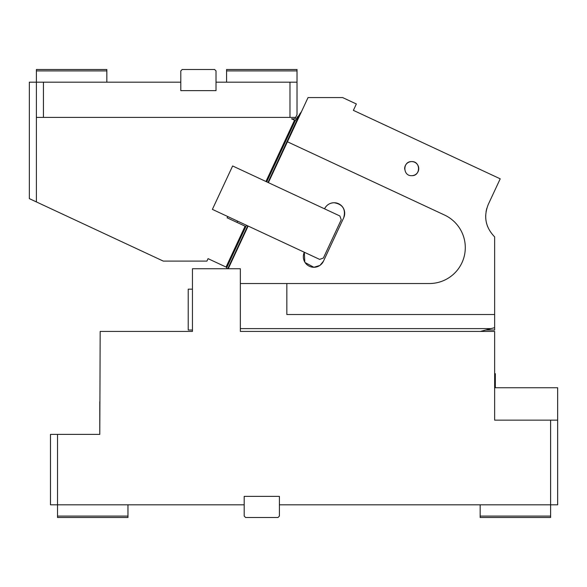 <?xml version="1.0" encoding="UTF-8"?>
<svg xmlns="http://www.w3.org/2000/svg" width="587" height="587" viewBox="0 0 587 587"><rect width="100%" height="100%" fill="white"/><g stroke="black" fill="none" stroke-linecap="round" stroke-linejoin="round"><path stroke-width="0.88" d="M550.606 420.153L494.636 420.153L494.636 331.428L240.347 331.428L240.347 268.736L192.448 268.736L192.448 331.428L100.172 331.428L99.79 434.38L50.482 434.38L50.482 504.82L244.192 504.82L244.192 516.09L245.601 517.499L278.003 517.499L279.412 516.09L279.412 504.82L550.606 504.82L550.606 420.153L557.65 420.153L557.65 504.82L550.606 504.82L550.606 516.09L480.166 516.09L480.166 504.82M244.192 504.82L244.192 496.367L279.412 496.367L279.412 504.82M57.526 434.38L57.526 516.09L127.966 516.09L127.966 504.82M99.79 434.38L99.79 401.75M192.448 331.428L192.448 330.019L188.222 330.019L188.222 289.164L192.448 289.164L192.448 282.824M127.966 516.09L127.966 517.499L57.526 517.499L57.526 516.09M494.636 373.692L495.34 373.692L495.34 387.75L557.65 387.75L557.65 420.153M550.606 516.09L550.606 517.499L480.166 517.499L480.166 516.09M216.016 70.91L214.607 69.501L182.205 69.501L180.796 70.91L180.796 90.633L216.016 90.633L216.016 70.91M289.978 82.18L297.022 82.18L297.022 114.546L295.687 117.4L289.978 117.4L289.978 82.18L216.016 82.18M297.022 70.91L226.582 70.91L226.582 69.501L297.022 69.501L297.022 82.18M226.582 82.18L226.582 70.91M237.588 221.13L236.994 222.407L227.11 217.799L227.705 216.522M236.994 222.407L245.102 226.186L226.054 267.048L226.824 267.408L226.67 268.237M265.94 181.5L294.52 120.21L295.29 120.577L266.711 181.86M226.054 267.048L208.062 258.654L206.917 261.098L163.289 261.098L36.394 201.928L36.394 82.18L43.438 82.18L43.438 117.4L36.394 117.4M36.394 201.928L29.35 198.641L29.35 82.18L36.394 82.18L36.394 69.501L106.834 69.501L106.834 82.18M36.394 70.91L106.834 70.91M295.687 117.4L295.034 118.809L291.504 118.809L294.52 120.21M43.438 117.4L289.978 117.4M180.796 82.18L43.438 82.18M297.778 116.483L295.092 121.047L301.586 111.427M268.376 182.638L308.05 97.567L342.617 97.567L356.36 103.972L353.381 110.356L500.212 178.822L488.303 204.357C483.402 216.566 485.508 227.404 494.636 236.884L494.636 314.522L286.838 314.522L286.838 283.528L240.347 283.528M287.432 141.783L444.542 215.04A35.924 35.924 0 0 1 429.361 283.528L286.838 283.528M411.7 175.682C420.784 176.115 420.784 161.154 411.7 161.594C402.609 161.154 402.609 176.115 411.7 175.682A7.044 7.044 0 0 0 418.744 168.638A7.044 7.044 0 0 0 411.7 161.594A7.044 7.044 0 0 0 404.678 169.21M240.347 328.61L491.062 328.61L481.443 331.185L494.636 327.649L494.636 314.522M494.636 327.649L494.636 330.019L485.801 330.019L480.694 331.339L485.801 330.019M240.347 331.428L479.623 331.428M487.621 226.589L487.217 225.489M486.806 208.334L486.065 211.562M485.684 215.297L485.669 216.779M485.684 217.19L485.794 218.958M485.875 219.67L486.021 220.741M486.315 222.297L486.74 223.97M487.188 225.401L487.437 226.098M226.846 268.736L226.824 267.408L246.474 225.269M267.988 182.454L300.104 113.32M319.636 259.388L212.384 209.376L232.628 165.967L339.88 215.979L341.245 219.721L323.378 258.031L319.636 259.388M319.732 265.515L313.891 267.276L305.086 262.55M304.814 262.125L304.315 252.249A10.566 10.566 0 0 0 313.891 267.276A10.566 10.566 0 0 0 323.466 261.178L320.076 265.273M334.135 202.735C342.757 204.283 345.948 209.295 343.711 217.762A10.566 10.566 0 0 0 334.135 202.735A10.566 10.566 0 0 0 324.56 208.833C326.57 204.944 329.762 202.911 334.135 202.735M323.466 261.178L343.711 217.762M248.132 226.046L228.233 268.736M247.751 225.87L227.756 268.736"/></g></svg>
